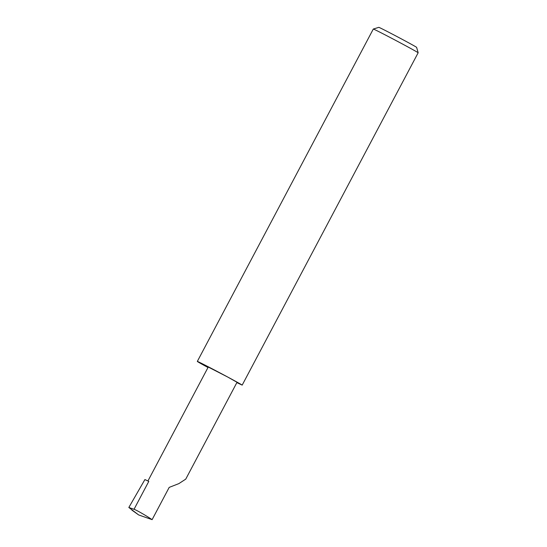 <?xml version="1.0" encoding="UTF-8"?>
<svg xmlns="http://www.w3.org/2000/svg" width="547" height="547" viewBox="0 0 547 547"><rect width="100%" height="100%" fill="white"/><g stroke="black" fill="none" stroke-linecap="round" stroke-linejoin="round"><path stroke-width="0.82" d="M418.168 52.744A25.463 0.444 -152.1 0 0 403.624 44.628A25.463 0.444 -152.1 0 0 373.307 29.046L378.818 27.35A21.388 0.376 27.9 0 1 404.281 40.444A21.388 0.376 27.9 0 1 416.616 47.363L418.168 52.744L242.184 385.115A25.463 0.444 -152.1 0 0 227.641 376.999L237.029 382.278L185.748 479.131L178.842 483.623L169.194 487.391L152.114 519.65C146.001 515.52 136.053 509.825 134.022 509.298L128.832 507.479L138.685 514.953L152.114 519.65M373.307 29.046A25.463 0.444 -152.1 0 0 373.3 29.046L197.323 361.423A25.463 0.444 -152.1 0 0 208.004 367.509M147.922 480.984L208.25 367.037L227.641 376.999A25.463 0.444 -152.1 0 0 197.323 361.423M134.022 509.298L148.791 481.394L144.9 479.569L128.832 507.479M138.685 514.953L131.875 510.112M242.184 385.115L236.851 382.613"/></g></svg>

